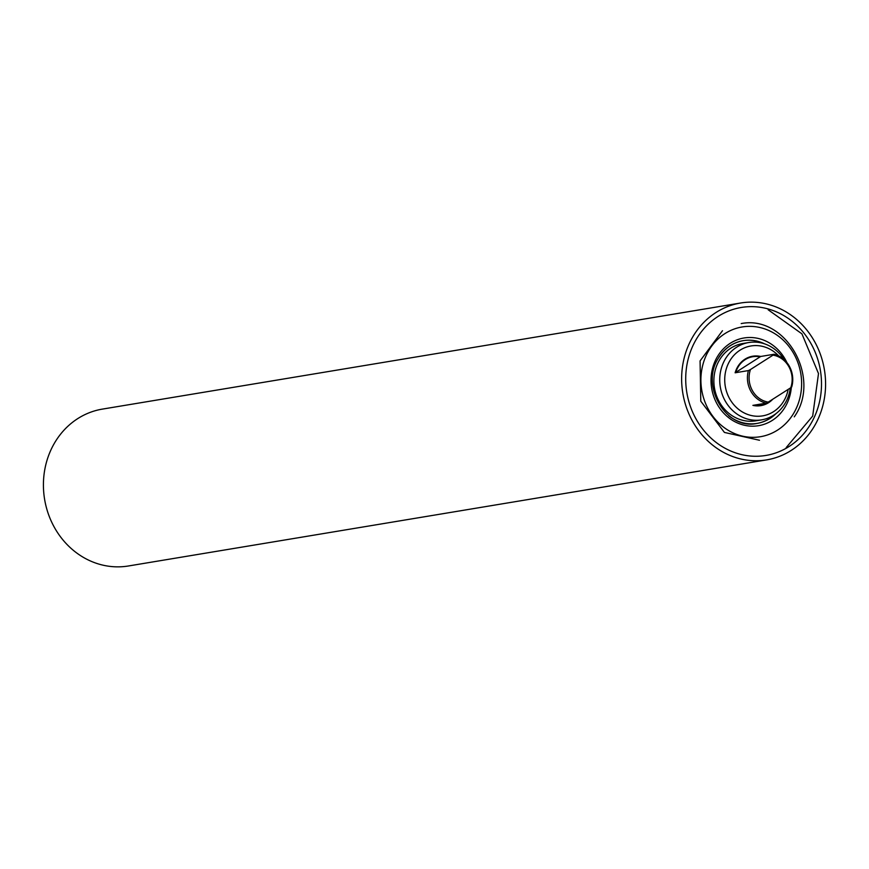 <?xml version="1.0" encoding="UTF-8"?>
<svg xmlns="http://www.w3.org/2000/svg" width="869" height="869" viewBox="0 0 869 869"><rect width="100%" height="100%" fill="white"/><g stroke="black" fill="none" stroke-linecap="round" stroke-linejoin="round"><path stroke-width="1.3" d="M735.717 372.41A24.538 22.149 -99.4 0 1 738.476 366.403A24.538 22.149 -99.4 0 1 752.771 356.714A24.538 22.149 -99.4 0 1 760.103 356.855M784.12 359.614A39.192 35.368 80.6 0 0 748.774 342.527A39.192 35.368 80.6 0 0 725.952 358.006A39.192 35.368 80.6 0 0 725.441 401.369A39.192 35.368 80.6 0 0 761.624 419.846A39.192 35.368 80.6 0 0 784.457 404.367A39.192 35.368 80.6 0 0 790.323 388.008M748.774 342.527L742.93 343.505A39.192 35.368 80.6 0 0 720.097 358.984A39.192 35.368 80.6 0 0 719.586 402.347A39.192 35.368 80.6 0 0 755.78 420.824L761.624 419.846M788.183 389.377A35.433 31.979 -99.4 0 1 783.251 401.88A35.433 31.979 -99.4 0 1 738.65 409.386A35.433 31.979 -99.4 0 1 730.351 359.962A35.433 31.979 -99.4 0 1 778.733 355.942M770.607 400.598A24.538 22.149 -99.4 0 1 760.82 405.128A24.538 22.149 -99.4 0 1 754.292 405.139M770.032 309.505A75.006 67.695 -99.4 0 1 821.477 386.26A75.006 67.695 -99.4 0 1 765.904 455.443A75.006 67.695 -99.4 0 1 737.184 453.401A75.006 67.695 -99.4 0 1 685.739 376.646A75.006 67.695 -99.4 0 1 741.311 307.463A75.006 67.695 -99.4 0 1 770.032 309.505M766.643 459.886L128.427 565.98A79.503 71.758 -99.4 0 1 97.98 563.818A79.503 71.758 -99.4 0 1 43.45 482.447A79.503 71.758 -99.4 0 1 102.357 409.114L740.573 303.02A79.503 71.758 -99.4 0 1 771.02 305.182A79.503 71.758 -99.4 0 1 825.55 386.553A79.503 71.758 -99.4 0 1 766.643 459.886A79.503 71.758 -99.4 0 1 736.195 457.724A79.503 71.758 -99.4 0 1 681.665 376.353A79.503 71.758 -99.4 0 1 740.573 303.02M788.987 366.903A23.789 21.475 80.6 0 0 773.019 355.139L773.997 354.259A25.038 22.605 -99.4 0 1 789.421 366.381A25.038 22.605 -99.4 0 1 791.757 386.846L790.779 387.726A23.789 21.475 80.6 0 0 788.987 366.903M772.791 399.197A25.038 22.605 -99.4 0 1 760.907 405.627A25.038 22.605 -99.4 0 1 752.891 405.367L766.186 403.162A25.038 22.605 -99.4 0 1 750.762 391.05A25.038 22.605 -99.4 0 1 748.426 370.574L750.468 369.521A23.789 21.475 80.6 0 0 768.239 402.108L766.186 403.162M748.426 370.574L735.131 372.79A25.038 22.605 -99.4 0 1 752.695 356.214A25.038 22.605 -99.4 0 1 760.701 356.475L773.997 354.259M773.019 355.139L750.468 369.521M768.239 402.108L790.779 387.726M760.701 356.475L735.131 372.79M743.191 340.659A41.94 37.856 -99.4 0 1 763.525 343.505M776.202 413.448A41.94 37.856 -99.4 0 1 757.084 423.399A41.94 37.856 -99.4 0 1 728.711 415.708M775.267 414.144A41.94 37.856 -99.4 0 1 756.953 423.42M786.912 362.59A44.449 40.115 80.6 0 0 718.087 355.551A44.449 40.115 80.6 0 0 728.494 417.544A44.449 40.115 80.6 0 0 784.446 408.126A44.449 40.115 80.6 0 0 791.344 387.216M792.789 414.741A55.627 50.206 -99.4 0 1 722.769 426.527A55.627 50.206 -99.4 0 1 709.745 348.936A55.627 50.206 -99.4 0 1 779.765 337.161A55.627 50.206 -99.4 0 1 792.789 414.741M718.891 357.213A41.94 37.856 -99.4 0 1 743.321 340.637A41.94 37.856 -99.4 0 1 764.633 343.863M759.506 440.257L724.431 432.436L700.783 401.196L700.077 360.907L722.487 330.72M786.195 447.578L812.689 416.066L818.5 373.561L801.935 333.848L768.196 309.809M757.084 423.399C725.821 430.687 699.263 384.782 719.13 357.072C725.148 347.958 733.208 342.484 743.321 340.637M794.255 416.87C821.813 378.297 785.945 314.665 741.203 323.583"/></g></svg>
